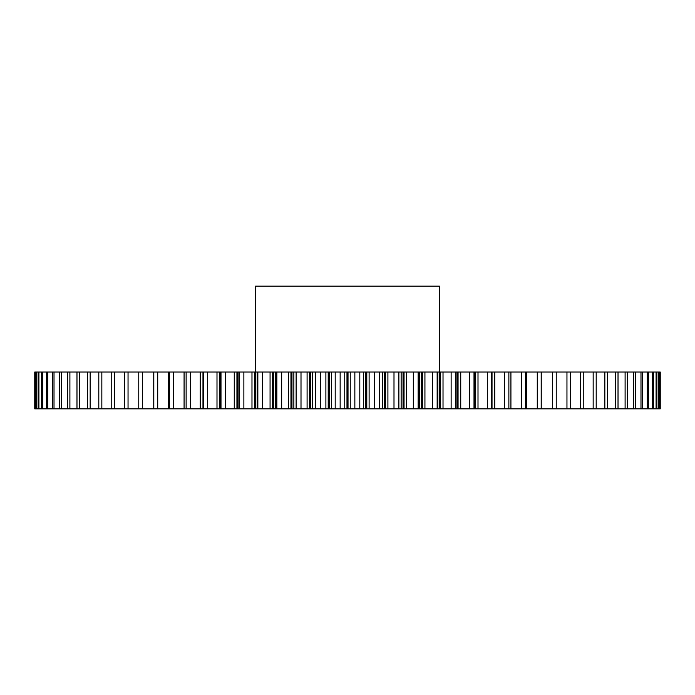 <?xml version="1.0" encoding="UTF-8"?>
<svg xmlns="http://www.w3.org/2000/svg" width="695" height="695" viewBox="0 0 695 695"><rect width="100%" height="100%" fill="white"/><g stroke="black" fill="none" stroke-linecap="round" stroke-linejoin="round"><path stroke-width="1.04" d="M439.509 372.034L439.509 286.158L255.491 286.158L255.491 372.034M272.631 372.034L272.631 408.842L257.193 408.842L257.193 372.034L660.25 372.034L660.25 408.842L660.094 372.034M254.605 372.034L254.605 408.842L239.08 408.842L239.08 372.034L257.193 372.034M190.387 408.842L190.387 372.034L202.983 372.034L202.983 408.842L34.906 408.842L34.906 372.034L34.75 408.842L34.75 372.034M34.906 372.034L190.387 372.034M202.983 372.034L239.08 372.034M312.541 372.034L312.541 408.842L320.525 408.842L320.525 372.034M315.599 408.842L315.599 372.034M340.15 372.034L340.15 408.842L335.198 408.842L335.198 372.034M328.205 372.034L328.205 408.842L329.239 408.842L329.239 372.034M328.205 408.842L325.886 408.842L325.886 372.034M320.525 408.842L325.886 408.842M312.541 408.842L310.535 408.842L310.535 372.034M309.51 372.034L309.51 408.842L310.535 408.842M309.51 408.842L307.094 408.842L307.094 372.034M293.855 372.034L293.855 408.842L307.094 408.842M293.855 408.842L291.969 408.842L291.969 372.034M290.962 372.034L290.962 408.842L291.969 408.842M290.962 408.842L288.46 408.842L288.46 372.034M275.385 372.034L275.385 408.842L288.46 408.842M275.385 408.842L273.63 408.842L273.63 372.034M272.631 408.842L273.63 408.842M257.193 408.842L255.586 408.842L255.586 372.034M254.605 408.842L255.586 408.842M239.08 408.842L237.898 408.842L237.898 372.034M236.943 372.034L236.943 408.842L237.898 408.842M236.943 408.842L234.267 408.842L234.267 372.034M219.707 372.034L219.707 408.842L234.267 408.842M219.707 408.842L216.996 408.842L216.996 372.034M202.983 408.842L216.996 408.842M541.266 372.034L541.266 408.842L660.094 408.842M541.266 408.842L537.278 408.842L537.278 372.034M526.454 372.034L526.454 408.842L537.278 408.842M526.454 408.842L521.285 408.842L521.285 372.034M510.921 372.034L510.921 408.842L521.285 408.842M510.921 408.842L504.613 408.842L504.613 372.034M494.753 372.034L494.753 408.842L504.613 408.842M494.753 408.842L492.017 408.842L492.017 372.034M478.004 372.034L478.004 408.842L492.017 408.842M478.004 408.842L475.293 408.842L475.293 372.034M474.355 372.034L474.355 408.842L475.293 408.842M474.355 408.842L469.464 408.842L469.464 372.034M460.733 372.034L460.733 408.842L469.464 408.842M460.733 408.842L458.057 408.842L458.057 372.034M457.101 372.034L457.101 408.842L458.057 408.842M457.101 408.842L455.92 408.842L455.92 372.034M443.019 372.034L443.019 408.842L455.92 408.842M443.019 408.842L440.395 408.842L440.395 372.034M439.414 372.034L439.414 408.842L440.395 408.842M439.414 408.842L437.807 408.842L437.807 372.034M424.932 372.034L424.932 408.842L437.807 408.842M424.932 408.842L422.369 408.842L422.369 372.034M421.37 372.034L421.37 408.842L422.369 408.842M421.37 408.842L419.615 408.842L419.615 372.034M406.54 372.034L406.54 408.842L419.615 408.842M406.54 408.842L404.038 408.842L404.038 372.034M403.031 372.034L403.031 408.842L404.038 408.842M403.031 408.842L401.145 408.842L401.145 372.034M387.906 372.034L387.906 408.842L401.145 408.842M387.906 408.842L385.49 408.842L385.49 372.034M384.465 372.034L384.465 408.842L385.49 408.842M384.465 408.842L382.459 408.842L382.459 372.034M369.115 372.034L369.115 408.842L382.459 408.842M369.115 408.842L366.795 408.842L366.795 372.034M365.761 372.034L365.761 408.842L366.795 408.842M365.761 408.842L363.641 408.842L363.641 372.034M350.245 372.034L350.245 408.842L363.641 408.842M350.245 408.842L348.013 408.842L348.013 372.034M346.987 372.034L346.987 408.842L348.013 408.842M346.987 408.842L344.755 408.842L344.755 372.034M340.15 408.842L344.755 408.842M331.359 372.034L331.359 408.842L335.198 408.842M331.359 408.842L329.239 408.842M301.005 408.842L301.005 372.034M296.122 408.842L296.122 372.034M281.675 408.842L281.675 372.034M276.845 408.842L276.845 372.034M262.606 408.842L262.606 372.034M257.845 408.842L257.845 372.034M243.867 408.842L243.867 372.034M239.202 408.842L239.202 372.034M225.536 408.842L225.536 372.034M220.993 408.842L220.993 372.034M207.683 408.842L207.683 372.034M203.27 408.842L203.27 372.034M186.13 408.842L186.13 372.034M173.715 408.842L173.715 372.034M169.615 408.842L169.615 372.034M157.722 408.842L157.722 372.034M153.812 408.842L153.812 372.034M142.484 408.842L142.484 372.034M138.765 408.842L138.765 372.034M128.045 408.842L128.045 372.034M124.544 408.842L124.544 372.034M114.484 408.842L114.484 372.034M111.209 408.842L111.209 372.034M101.835 408.842L101.835 372.034M98.803 408.842L98.803 372.034M90.159 408.842L90.159 372.034M87.379 408.842L87.379 372.034M79.499 408.842L79.499 372.034M76.98 408.842L76.98 372.034M69.891 408.842L69.891 372.034M67.65 408.842L67.65 372.034M61.386 408.842L61.386 372.034M59.423 408.842L59.423 372.034M54.01 408.842L54.01 372.034M52.325 408.842L52.325 372.034M47.781 408.842L47.781 372.034M46.4 408.842L46.4 372.034M42.751 408.842L42.751 372.034M41.665 408.842L41.665 372.034M38.911 408.842L38.911 372.034M38.138 408.842L38.138 372.034M36.296 408.842L36.296 372.034M35.827 408.842L35.827 372.034M659.173 408.842L659.173 372.034M658.704 408.842L658.704 372.034M656.862 408.842L656.862 372.034M656.089 408.842L656.089 372.034M653.335 408.842L653.335 372.034M652.249 408.842L652.249 372.034M648.6 408.842L648.6 372.034M647.219 408.842L647.219 372.034M642.675 408.842L642.675 372.034M640.99 408.842L640.99 372.034M635.577 408.842L635.577 372.034M633.614 408.842L633.614 372.034M627.35 408.842L627.35 372.034M625.109 408.842L625.109 372.034M618.02 408.842L618.02 372.034M615.501 408.842L615.501 372.034M607.621 408.842L607.621 372.034M604.841 408.842L604.841 372.034M596.197 408.842L596.197 372.034M593.165 408.842L593.165 372.034M583.791 408.842L583.791 372.034M580.516 408.842L580.516 372.034M570.456 408.842L570.456 372.034M566.955 408.842L566.955 372.034M556.235 408.842L556.235 372.034M552.516 408.842L552.516 372.034M541.188 408.842L541.188 372.034M525.385 408.842L525.385 372.034M508.87 408.842L508.87 372.034M491.73 408.842L491.73 372.034M487.317 408.842L487.317 372.034M474.007 408.842L474.007 372.034M455.798 408.842L455.798 372.034M451.133 408.842L451.133 372.034M437.155 408.842L437.155 372.034M432.394 408.842L432.394 372.034M418.155 408.842L418.155 372.034M413.325 408.842L413.325 372.034M398.878 408.842L398.878 372.034M393.995 408.842L393.995 372.034M379.401 408.842L379.401 372.034M374.475 408.842L374.475 372.034M359.802 408.842L359.802 372.034M354.85 408.842L354.85 372.034M153.734 408.842L153.734 372.034M168.546 408.842L168.546 372.034M184.079 408.842L184.079 372.034M200.247 408.842L200.247 372.034M220.645 408.842L220.645 372.034M251.981 408.842L251.981 372.034M270.068 408.842L270.068 372.034"/></g></svg>
